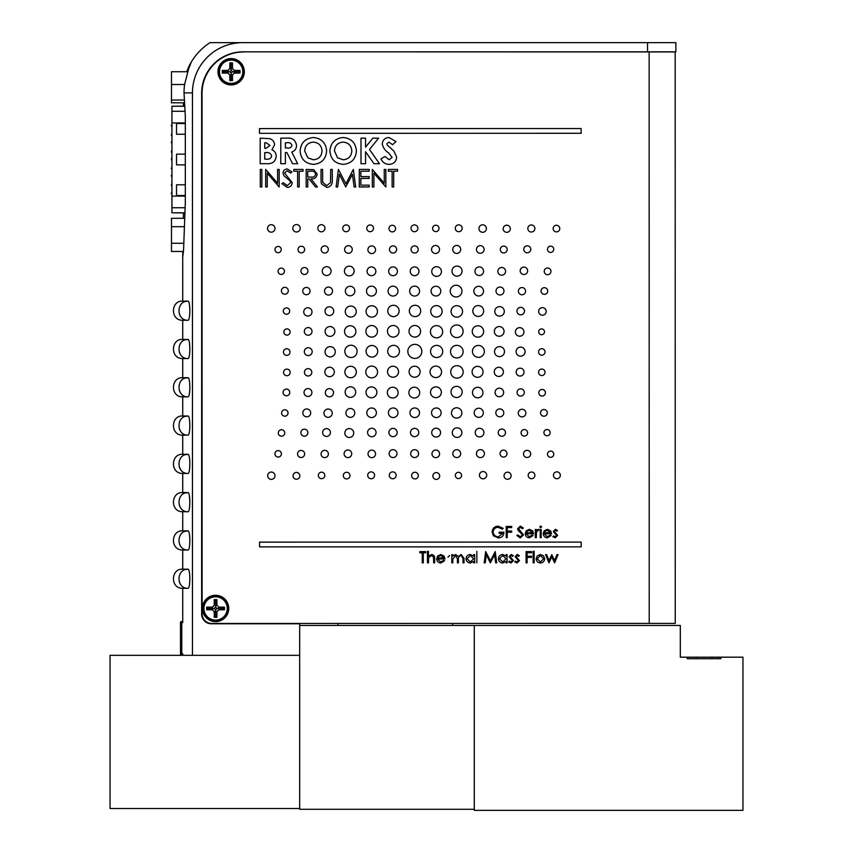 <?xml version="1.0" encoding="UTF-8"?>
<svg xmlns="http://www.w3.org/2000/svg" width="853" height="853" viewBox="0 0 853 853"><rect width="100%" height="100%" fill="white"/><g stroke="black" fill="none" stroke-linecap="round" stroke-linejoin="round"><path stroke-width="1.28" d="M110.048 655.328L110.048 808.505L299.68 808.505L299.68 655.328L110.048 655.328M711.924 658.708L711.924 657.183L696.165 657.183L696.165 658.708M687.251 657.183L680.299 657.183L680.299 625.473L474.289 625.473L474.289 809.273L299.68 809.273L299.68 625.473L474.289 625.473L474.289 810.35L742.952 810.35L742.952 657.183L711.924 657.183L720.838 657.183L720.838 658.708L687.251 658.708L687.251 657.183L696.165 657.183M486.711 475.174A3.647 3.647 0 0 0 483.065 471.538A3.647 3.647 0 0 0 479.429 475.174A3.647 3.647 0 0 0 483.075 478.821A3.647 3.647 0 0 0 486.711 475.174M396.155 475.313A3.444 3.444 0 0 0 392.721 471.88A3.444 3.444 0 0 0 389.277 475.313A3.444 3.444 0 0 0 392.721 478.757A3.444 3.444 0 0 0 396.155 475.313M299.851 475.825A3.401 3.401 0 0 0 296.449 472.423A3.401 3.401 0 0 0 293.048 475.825A3.401 3.401 0 0 0 296.449 479.226A3.401 3.401 0 0 0 299.851 475.825M530.683 453.913A3.583 3.583 0 0 0 527.101 450.331A3.583 3.583 0 0 0 523.518 453.913A3.583 3.583 0 0 0 527.101 457.496A3.583 3.583 0 0 0 530.683 453.913M484.397 453.604A3.977 3.977 0 0 0 480.42 449.627A3.977 3.977 0 0 0 476.443 453.615A3.977 3.977 0 0 0 480.42 457.592A3.977 3.977 0 0 0 484.397 453.604M547.285 412.863A3.369 3.369 0 0 0 543.926 409.493A3.369 3.369 0 0 0 540.557 412.863A3.369 3.369 0 0 0 543.926 416.221A3.369 3.369 0 0 0 547.285 412.863M503.782 412.863A3.977 3.977 0 0 0 499.805 408.886A3.977 3.977 0 0 0 495.828 412.863A3.977 3.977 0 0 0 499.805 416.84A3.977 3.977 0 0 0 503.782 412.863M354.784 412.948A4.436 4.436 0 0 0 350.348 408.502A4.436 4.436 0 0 0 345.913 412.948A4.436 4.436 0 0 0 350.348 417.384A4.436 4.436 0 0 0 354.784 412.948M289.775 392.433A3.369 3.369 0 0 0 286.405 389.075A3.369 3.369 0 0 0 283.047 392.433A3.369 3.369 0 0 0 286.405 395.803A3.369 3.369 0 0 0 289.775 392.433M376.866 392.337A5.417 5.417 0 0 0 371.45 386.921A5.417 5.417 0 0 0 366.033 392.348A5.417 5.417 0 0 0 371.45 397.765A5.417 5.417 0 0 0 376.866 392.337M334.312 371.951A4.734 4.734 0 0 0 329.578 367.216A4.734 4.734 0 0 0 324.844 371.951A4.734 4.734 0 0 0 329.578 376.685A4.734 4.734 0 0 0 334.312 371.951M484.344 351.393A5.96 5.96 0 0 0 478.394 345.444A5.96 5.96 0 0 0 472.434 351.404A5.96 5.96 0 0 0 478.394 357.354A5.96 5.96 0 0 0 484.344 351.393M377.698 351.276A5.811 5.811 0 0 0 371.897 345.465A5.811 5.811 0 0 0 366.086 351.276A5.811 5.811 0 0 0 371.897 357.087A5.811 5.811 0 0 0 377.698 351.276M442.654 331.721A6.11 6.11 0 0 0 436.544 325.611A6.11 6.11 0 0 0 430.434 331.721A6.11 6.11 0 0 0 436.544 337.831A6.11 6.11 0 0 0 442.654 331.721M289.647 311.057A3.177 3.177 0 0 0 286.469 307.88A3.177 3.177 0 0 0 283.292 311.057A3.177 3.177 0 0 0 286.469 314.235A3.177 3.177 0 0 0 289.647 311.057M483.651 310.993A5.427 5.427 0 0 0 478.224 305.566A5.427 5.427 0 0 0 472.797 310.993A5.427 5.427 0 0 0 478.224 316.42A5.427 5.427 0 0 0 483.651 310.993M333.747 311.174A4.361 4.361 0 0 0 329.386 306.813A4.361 4.361 0 0 0 325.025 311.174A4.361 4.361 0 0 0 329.386 315.535A4.361 4.361 0 0 0 333.747 311.174M442.131 311.313A5.715 5.715 0 0 0 436.416 305.598A5.715 5.715 0 0 0 430.701 311.313A5.715 5.715 0 0 0 436.416 317.017A5.715 5.715 0 0 0 442.131 311.313M399.119 310.94A5.672 5.672 0 0 0 393.446 305.278A5.672 5.672 0 0 0 387.774 310.94A5.672 5.672 0 0 0 393.446 316.612A5.672 5.672 0 0 0 399.119 310.94M503.963 291.012A3.977 3.977 0 0 0 499.986 287.034A3.977 3.977 0 0 0 495.998 291.012A3.977 3.977 0 0 0 499.986 294.989A3.977 3.977 0 0 0 503.963 291.012M462.049 271.115A5.033 5.033 0 0 0 457.016 266.083A5.033 5.033 0 0 0 451.983 271.115A5.033 5.033 0 0 0 457.016 276.148A5.033 5.033 0 0 0 462.049 271.115M331.081 271.105A4.425 4.425 0 0 0 326.667 266.68A4.425 4.425 0 0 0 322.242 271.105A4.425 4.425 0 0 0 326.667 275.519A4.425 4.425 0 0 0 331.081 271.105M328.33 249.471A3.583 3.583 0 0 0 324.748 245.888A3.583 3.583 0 0 0 321.165 249.471A3.583 3.583 0 0 0 324.748 253.053A3.583 3.583 0 0 0 328.33 249.471M486.413 228.551A3.743 3.743 0 0 0 482.67 224.808A3.743 3.743 0 0 0 478.928 228.551A3.743 3.743 0 0 0 482.67 232.293A3.743 3.743 0 0 0 486.413 228.551M439.007 228.412A3.199 3.199 0 0 0 435.798 225.213A3.199 3.199 0 0 0 432.599 228.412A3.199 3.199 0 0 0 435.798 231.621A3.199 3.199 0 0 0 439.007 228.412M395.6 228.583A3.305 3.305 0 0 0 392.284 225.277A3.305 3.305 0 0 0 388.979 228.593A3.305 3.305 0 0 0 392.284 231.899A3.305 3.305 0 0 0 395.6 228.583M215.585 595.287A13.168 13.168 0 0 0 202.417 608.466A13.168 13.168 0 0 0 215.585 621.634A13.168 13.168 0 0 0 228.753 608.456A13.168 13.168 0 0 0 215.585 595.287M231.142 58.58A13.168 13.168 0 0 0 217.973 71.759A13.168 13.168 0 0 0 231.142 84.927A13.168 13.168 0 0 0 244.321 71.748A13.168 13.168 0 0 0 231.142 58.58M462.145 228.273A3.423 3.423 0 0 0 458.722 224.851A3.423 3.423 0 0 0 455.289 228.273A3.423 3.423 0 0 0 458.722 231.707A3.423 3.423 0 0 0 462.145 228.273M441.427 271.531A4.841 4.841 0 0 0 436.587 266.69A4.841 4.841 0 0 0 431.746 271.531A4.841 4.841 0 0 0 436.587 276.372A4.841 4.841 0 0 0 441.427 271.531M332.542 291.054A4.009 4.009 0 0 0 328.533 287.056A4.009 4.009 0 0 0 324.535 291.054A4.009 4.009 0 0 0 328.533 295.063A4.009 4.009 0 0 0 332.542 291.054M311.995 311.91A4.137 4.137 0 0 0 307.869 307.773A4.137 4.137 0 0 0 303.732 311.91A4.137 4.137 0 0 0 307.869 316.047A4.137 4.137 0 0 0 311.995 311.91M377.484 331.327A5.8 5.8 0 0 0 371.684 325.526A5.8 5.8 0 0 0 365.894 331.327A5.8 5.8 0 0 0 371.684 337.116A5.8 5.8 0 0 0 377.484 331.327M357.098 351.361A6.131 6.131 0 0 0 350.967 345.22A6.131 6.131 0 0 0 344.836 351.361A6.131 6.131 0 0 0 350.967 357.492A6.131 6.131 0 0 0 357.098 351.361M483.065 371.833A5.481 5.481 0 0 0 477.584 366.353A5.481 5.481 0 0 0 472.104 371.833A5.481 5.481 0 0 0 477.584 377.314A5.481 5.481 0 0 0 483.065 371.833M290.159 372.409A3.305 3.305 0 0 0 286.843 369.104A3.305 3.305 0 0 0 283.537 372.409A3.305 3.305 0 0 0 286.843 375.715A3.305 3.305 0 0 0 290.159 372.409M355.712 392.092A5.278 5.278 0 0 0 350.434 386.814A5.278 5.278 0 0 0 345.156 392.092A5.278 5.278 0 0 0 350.434 397.37A5.278 5.278 0 0 0 355.712 392.092M441.342 392.263A5.417 5.417 0 0 0 435.936 386.846A5.417 5.417 0 0 0 430.52 392.263A5.417 5.417 0 0 0 435.936 397.669A5.417 5.417 0 0 0 441.342 392.263M482.979 392.551A5.246 5.246 0 0 0 477.723 387.305A5.246 5.246 0 0 0 472.477 392.551A5.246 5.246 0 0 0 477.733 397.807A5.246 5.246 0 0 0 482.979 392.551M503.643 392.465A4.286 4.286 0 0 0 499.368 388.179A4.286 4.286 0 0 0 495.081 392.465A4.286 4.286 0 0 0 499.368 396.741A4.286 4.286 0 0 0 503.643 392.465M545.408 392.753A3.305 3.305 0 0 0 542.103 389.448A3.305 3.305 0 0 0 538.797 392.753A3.305 3.305 0 0 0 542.103 396.059A3.305 3.305 0 0 0 545.408 392.753M525.864 413.087A3.807 3.807 0 0 0 522.057 409.269A3.807 3.807 0 0 0 518.251 413.087A3.807 3.807 0 0 0 522.057 416.893A3.807 3.807 0 0 0 525.864 413.087M461.878 432.642A4.798 4.798 0 0 0 457.08 427.843A4.798 4.798 0 0 0 452.282 432.642A4.798 4.798 0 0 0 457.08 437.44A4.798 4.798 0 0 0 461.878 432.642M307.88 432.684A3.497 3.497 0 0 0 304.382 429.187A3.497 3.497 0 0 0 300.896 432.684A3.497 3.497 0 0 0 304.393 436.182A3.497 3.497 0 0 0 307.88 432.684M418.567 453.625A3.945 3.945 0 0 0 414.622 449.68A3.945 3.945 0 0 0 410.688 453.625A3.945 3.945 0 0 0 414.622 457.56A3.945 3.945 0 0 0 418.567 453.625M460.673 453.636A3.934 3.934 0 0 0 456.739 449.702A3.934 3.934 0 0 0 452.804 453.636A3.934 3.934 0 0 0 456.739 457.571A3.934 3.934 0 0 0 460.673 453.636M418.29 475.59A3.337 3.337 0 0 0 414.953 472.253A3.337 3.337 0 0 0 411.626 475.59A3.337 3.337 0 0 0 414.953 478.928A3.337 3.337 0 0 0 418.29 475.59M560.336 475.302A3.444 3.444 0 0 0 556.902 471.858A3.444 3.444 0 0 0 553.458 475.302A3.444 3.444 0 0 0 556.902 478.736A3.444 3.444 0 0 0 560.336 475.302M299.136 51.841L675.181 51.937L675.245 623.415L211.757 623.468L649.208 623.426L649.144 51.948L594.37 51.841M436.917 51.841L427.875 51.841M389.586 51.841L376.184 51.841M345.092 51.841L330.228 51.841M243.393 51.99A41.36 41.36 0 0 0 202.044 93.35L201.649 94.416M202.044 94.416L202.108 613.829A9.65 9.65 0 0 0 211.757 623.468M474.172 412.799A4.574 4.574 0 0 0 478.746 417.373A4.574 4.574 0 0 0 483.331 412.799A4.574 4.574 0 0 0 478.746 408.224A4.574 4.574 0 0 0 474.172 412.799A4.574 4.574 0 0 0 478.746 417.373A4.574 4.574 0 0 0 483.331 412.799M534.884 475.356A3.348 3.348 0 0 0 531.526 472.008A3.348 3.348 0 0 0 528.178 475.356A3.348 3.348 0 0 0 531.536 478.704A3.348 3.348 0 0 0 534.884 475.356M511.128 475.729A3.54 3.54 0 0 0 507.588 472.189A3.54 3.54 0 0 0 504.038 475.729A3.54 3.54 0 0 0 507.588 479.279A3.54 3.54 0 0 0 511.128 475.729M461.59 475.452A3.135 3.135 0 0 0 458.456 472.317A3.135 3.135 0 0 0 455.331 475.452A3.135 3.135 0 0 0 458.456 478.586A3.135 3.135 0 0 0 461.59 475.452M439.679 476.006A3.412 3.412 0 0 0 436.267 472.594A3.412 3.412 0 0 0 432.866 476.006A3.412 3.412 0 0 0 436.267 479.407A3.412 3.412 0 0 0 439.679 476.006M374.584 475.324A3.444 3.444 0 0 0 371.14 471.88A3.444 3.444 0 0 0 367.707 475.324A3.444 3.444 0 0 0 371.14 478.757A3.444 3.444 0 0 0 374.584 475.324M349.975 475.601A3.337 3.337 0 0 0 346.649 472.263A3.337 3.337 0 0 0 343.311 475.601A3.337 3.337 0 0 0 346.649 478.928A3.337 3.337 0 0 0 349.975 475.601M324.812 475.43A3.252 3.252 0 0 0 321.57 472.178A3.252 3.252 0 0 0 318.318 475.43A3.252 3.252 0 0 0 321.57 478.672A3.252 3.252 0 0 0 324.812 475.43M274.986 475.718A3.657 3.657 0 0 0 271.318 472.05A3.657 3.657 0 0 0 267.661 475.718A3.657 3.657 0 0 0 271.318 479.375A3.657 3.657 0 0 0 274.986 475.718M553.768 454.201A3.124 3.124 0 0 0 550.643 451.066A3.124 3.124 0 0 0 547.509 454.201A3.124 3.124 0 0 0 550.643 457.325A3.124 3.124 0 0 0 553.768 454.201M281.405 453.828A3.241 3.241 0 0 0 278.174 450.587A3.241 3.241 0 0 0 274.933 453.828A3.241 3.241 0 0 0 278.174 457.069A3.241 3.241 0 0 0 281.405 453.828M506.991 453.615A3.476 3.476 0 0 0 503.515 450.139A3.476 3.476 0 0 0 500.039 453.615A3.476 3.476 0 0 0 503.515 457.091A3.476 3.476 0 0 0 506.991 453.615M439.583 453.839A3.807 3.807 0 0 0 435.776 450.032A3.807 3.807 0 0 0 431.97 453.839A3.807 3.807 0 0 0 435.776 457.645A3.807 3.807 0 0 0 439.583 453.839M396.997 453.625A3.945 3.945 0 0 0 393.052 449.68A3.945 3.945 0 0 0 389.117 453.625A3.945 3.945 0 0 0 393.052 457.56A3.945 3.945 0 0 0 396.997 453.625M375.565 453.881A3.775 3.775 0 0 0 371.791 450.117A3.775 3.775 0 0 0 368.027 453.881A3.775 3.775 0 0 0 371.801 457.656A3.775 3.775 0 0 0 375.565 453.881M351.713 453.764A3.817 3.817 0 0 0 347.896 449.947A3.817 3.817 0 0 0 344.09 453.764A3.817 3.817 0 0 0 347.907 457.581A3.817 3.817 0 0 0 351.713 453.764M328.373 453.956A3.647 3.647 0 0 0 324.726 450.309A3.647 3.647 0 0 0 321.08 453.956A3.647 3.647 0 0 0 324.726 457.603A3.647 3.647 0 0 0 328.373 453.956M304.638 453.967A3.54 3.54 0 0 0 301.098 450.427A3.54 3.54 0 0 0 297.558 453.967A3.54 3.54 0 0 0 301.098 457.507A3.54 3.54 0 0 0 304.638 453.967M550.174 432.631A3.124 3.124 0 0 0 547.04 429.496A3.124 3.124 0 0 0 543.915 432.631A3.124 3.124 0 0 0 547.04 435.755A3.124 3.124 0 0 0 550.174 432.631M527.602 432.802A3.273 3.273 0 0 0 524.339 429.539A3.273 3.273 0 0 0 521.066 432.812A3.273 3.273 0 0 0 524.339 436.075A3.273 3.273 0 0 0 527.602 432.802M284.753 432.972A3.231 3.231 0 0 0 281.533 429.752A3.231 3.231 0 0 0 278.302 432.972A3.231 3.231 0 0 0 281.533 436.203A3.231 3.231 0 0 0 284.753 432.972M505.466 432.652A3.625 3.625 0 0 0 501.841 429.027A3.625 3.625 0 0 0 498.216 432.652A3.625 3.625 0 0 0 501.841 436.278A3.625 3.625 0 0 0 505.466 432.652M483.918 432.62A4.35 4.35 0 0 0 479.567 428.259A4.35 4.35 0 0 0 475.217 432.62A4.35 4.35 0 0 0 479.567 436.971A4.35 4.35 0 0 0 483.918 432.62M440.574 432.631A4.436 4.436 0 0 0 436.139 428.195A4.436 4.436 0 0 0 431.714 432.631A4.436 4.436 0 0 0 436.15 437.056A4.436 4.436 0 0 0 440.574 432.631M418.738 432.503A4.126 4.126 0 0 0 414.611 428.377A4.126 4.126 0 0 0 410.485 432.514A4.126 4.126 0 0 0 414.611 436.64A4.126 4.126 0 0 0 418.738 432.503M397.167 432.514A4.126 4.126 0 0 0 393.041 428.377A4.126 4.126 0 0 0 388.915 432.514A4.126 4.126 0 0 0 393.041 436.64A4.126 4.126 0 0 0 397.167 432.514M376.066 432.503A4.233 4.233 0 0 0 371.833 428.259A4.233 4.233 0 0 0 367.59 432.503A4.233 4.233 0 0 0 371.833 436.736A4.233 4.233 0 0 0 376.066 432.503M353.718 433.036A4.446 4.446 0 0 0 349.272 428.59A4.446 4.446 0 0 0 344.825 433.036A4.446 4.446 0 0 0 349.272 437.482A4.446 4.446 0 0 0 353.718 433.036M330.42 432.524A3.902 3.902 0 0 0 326.518 428.622A3.902 3.902 0 0 0 322.626 432.524A3.902 3.902 0 0 0 326.518 436.427A3.902 3.902 0 0 0 330.42 432.524M332.243 413.193A4.148 4.148 0 0 0 328.096 409.045A4.148 4.148 0 0 0 323.948 413.193A4.148 4.148 0 0 0 328.096 417.341A4.148 4.148 0 0 0 332.243 413.193M310.705 412.884A3.945 3.945 0 0 0 306.76 408.95A3.945 3.945 0 0 0 302.826 412.884A3.945 3.945 0 0 0 306.76 416.829A3.945 3.945 0 0 0 310.705 412.884M288.026 412.991A3.199 3.199 0 0 0 284.817 409.781A3.199 3.199 0 0 0 281.618 412.991A3.199 3.199 0 0 0 284.817 416.189A3.199 3.199 0 0 0 288.026 412.991M461.846 412.948A5.182 5.182 0 0 0 456.664 407.766A5.182 5.182 0 0 0 451.493 412.948A5.182 5.182 0 0 0 456.675 418.119A5.182 5.182 0 0 0 461.846 412.948M441.097 412.756A4.787 4.787 0 0 0 436.309 407.969A4.787 4.787 0 0 0 431.533 412.756A4.787 4.787 0 0 0 436.309 417.543A4.787 4.787 0 0 0 441.097 412.756M419.527 412.756A4.787 4.787 0 0 0 414.739 407.969A4.787 4.787 0 0 0 409.952 412.756A4.787 4.787 0 0 0 414.739 417.543A4.787 4.787 0 0 0 419.527 412.756M397.956 412.756A4.787 4.787 0 0 0 393.169 407.979A4.787 4.787 0 0 0 388.382 412.756A4.787 4.787 0 0 0 393.169 417.543A4.787 4.787 0 0 0 397.956 412.756M376.386 412.767A4.787 4.787 0 0 0 371.599 407.979A4.787 4.787 0 0 0 366.811 412.767A4.787 4.787 0 0 0 371.599 417.543A4.787 4.787 0 0 0 376.386 412.767M524.307 392.444A3.625 3.625 0 0 0 520.693 388.829A3.625 3.625 0 0 0 517.067 392.455A3.625 3.625 0 0 0 520.693 396.069A3.625 3.625 0 0 0 524.307 392.444M333.512 392.732A4.094 4.094 0 0 0 329.418 388.637A4.094 4.094 0 0 0 325.324 392.732A4.094 4.094 0 0 0 329.418 396.826A4.094 4.094 0 0 0 333.512 392.732M311.899 392.519A3.945 3.945 0 0 0 307.965 388.573A3.945 3.945 0 0 0 304.02 392.519A3.945 3.945 0 0 0 307.965 396.453A3.945 3.945 0 0 0 311.899 392.519M462.177 391.932A5.576 5.576 0 0 0 456.6 386.345A5.576 5.576 0 0 0 451.013 391.932A5.576 5.576 0 0 0 456.6 397.509A5.576 5.576 0 0 0 462.177 391.932M419.708 392.615A5.395 5.395 0 0 0 414.302 387.209A5.395 5.395 0 0 0 408.907 392.615A5.395 5.395 0 0 0 414.313 398.01A5.395 5.395 0 0 0 419.708 392.615M398.138 392.615A5.395 5.395 0 0 0 392.732 387.219A5.395 5.395 0 0 0 387.337 392.615A5.395 5.395 0 0 0 392.732 398.01A5.395 5.395 0 0 0 398.138 392.615M545.046 372.303A3.241 3.241 0 0 0 541.815 369.061A3.241 3.241 0 0 0 538.574 372.303A3.241 3.241 0 0 0 541.815 375.544A3.241 3.241 0 0 0 545.046 372.303M524.019 372.121A3.945 3.945 0 0 0 520.074 368.176A3.945 3.945 0 0 0 516.14 372.121A3.945 3.945 0 0 0 520.074 376.056A3.945 3.945 0 0 0 524.019 372.121M311.803 372.313A3.679 3.679 0 0 0 308.125 368.635A3.679 3.679 0 0 0 304.446 372.313A3.679 3.679 0 0 0 308.125 375.992A3.679 3.679 0 0 0 311.803 372.313M503.409 371.865A4.585 4.585 0 0 0 498.824 367.291A4.585 4.585 0 0 0 494.25 371.865A4.585 4.585 0 0 0 498.824 376.45A4.585 4.585 0 0 0 503.409 371.865M463.19 371.908A6.227 6.227 0 0 0 456.952 365.681A6.227 6.227 0 0 0 450.725 371.908A6.227 6.227 0 0 0 456.952 378.135A6.227 6.227 0 0 0 463.19 371.908M441.555 371.833A5.736 5.736 0 0 0 435.819 366.097A5.736 5.736 0 0 0 430.083 371.833A5.736 5.736 0 0 0 435.819 377.57A5.736 5.736 0 0 0 441.555 371.833M420.113 371.716A5.513 5.513 0 0 0 414.601 366.214A5.513 5.513 0 0 0 409.099 371.716A5.513 5.513 0 0 0 414.601 377.229A5.513 5.513 0 0 0 420.113 371.716M398.543 371.716A5.513 5.513 0 0 0 393.03 366.214A5.513 5.513 0 0 0 387.529 371.716A5.513 5.513 0 0 0 393.03 377.229A5.513 5.513 0 0 0 398.543 371.716M377.57 371.972A5.886 5.886 0 0 0 371.684 366.086A5.886 5.886 0 0 0 365.798 371.972A5.886 5.886 0 0 0 371.684 377.858A5.886 5.886 0 0 0 377.57 371.972M356.341 372.004A5.726 5.726 0 0 0 350.615 366.278A5.726 5.726 0 0 0 344.889 372.004A5.726 5.726 0 0 0 350.615 377.73A5.726 5.726 0 0 0 356.341 372.004M545.046 351.926A3.241 3.241 0 0 0 541.804 348.696A3.241 3.241 0 0 0 538.574 351.926A3.241 3.241 0 0 0 541.804 355.168A3.241 3.241 0 0 0 545.046 351.926M290.02 352.086A3.305 3.305 0 0 0 286.715 348.781A3.305 3.305 0 0 0 283.42 352.086A3.305 3.305 0 0 0 286.725 355.381A3.305 3.305 0 0 0 290.02 352.086M525.117 351.639A4.521 4.521 0 0 0 520.586 347.118A4.521 4.521 0 0 0 516.076 351.639A4.521 4.521 0 0 0 520.597 356.159A4.521 4.521 0 0 0 525.117 351.639M312.177 351.649A3.924 3.924 0 0 0 308.253 347.725A3.924 3.924 0 0 0 304.329 351.649A3.924 3.924 0 0 0 308.253 355.573A3.924 3.924 0 0 0 312.177 351.649M504.486 351.617A4.99 4.99 0 0 0 499.495 346.627A4.99 4.99 0 0 0 494.516 351.617A4.99 4.99 0 0 0 499.506 356.607A4.99 4.99 0 0 0 504.486 351.617M463.115 351.649A6.291 6.291 0 0 0 456.824 345.358A6.291 6.291 0 0 0 450.533 351.649A6.291 6.291 0 0 0 456.824 357.951A6.291 6.291 0 0 0 463.115 351.649M442.707 351.457A6.078 6.078 0 0 0 436.629 345.38A6.078 6.078 0 0 0 430.552 351.457A6.078 6.078 0 0 0 436.629 357.524A6.078 6.078 0 0 0 442.707 351.457M399.439 351.201A5.864 5.864 0 0 0 393.574 345.337A5.864 5.864 0 0 0 387.699 351.201A5.864 5.864 0 0 0 393.574 357.066A5.864 5.864 0 0 0 399.439 351.201M335.293 351.767A5.118 5.118 0 0 0 330.175 346.649A5.118 5.118 0 0 0 325.057 351.767A5.118 5.118 0 0 0 330.175 356.885A5.118 5.118 0 0 0 335.293 351.767M421.851 351.383A7.016 7.016 0 0 0 414.835 344.367A7.016 7.016 0 0 0 407.83 351.383A7.016 7.016 0 0 0 414.835 358.399A7.016 7.016 0 0 0 421.851 351.383M544.491 331.817A2.911 2.911 0 0 0 541.58 328.906A2.911 2.911 0 0 0 538.68 331.817A2.911 2.911 0 0 0 541.58 334.717A2.911 2.911 0 0 0 544.491 331.817M290.105 331.988A3.124 3.124 0 0 0 286.971 328.863A3.124 3.124 0 0 0 283.846 331.988A3.124 3.124 0 0 0 286.981 335.122A3.124 3.124 0 0 0 290.105 331.988M523.966 331.924A4.286 4.286 0 0 0 519.68 327.637A4.286 4.286 0 0 0 515.393 331.924A4.286 4.286 0 0 0 519.68 336.21A4.286 4.286 0 0 0 523.966 331.924M504.048 331.412A4.851 4.851 0 0 0 499.197 326.571A4.851 4.851 0 0 0 494.345 331.422A4.851 4.851 0 0 0 499.197 336.263A4.851 4.851 0 0 0 504.048 331.412M334.898 331.476A4.905 4.905 0 0 0 329.994 326.571A4.905 4.905 0 0 0 325.089 331.476A4.905 4.905 0 0 0 329.994 336.381A4.905 4.905 0 0 0 334.898 331.476M312.006 331.412A3.828 3.828 0 0 0 308.178 327.573A3.828 3.828 0 0 0 304.34 331.412A3.828 3.828 0 0 0 308.178 335.24A3.828 3.828 0 0 0 312.006 331.412M483.63 331.465A5.683 5.683 0 0 0 477.936 325.782A5.683 5.683 0 0 0 472.253 331.465A5.683 5.683 0 0 0 477.947 337.148A5.683 5.683 0 0 0 483.63 331.465M463.115 331.273A6.291 6.291 0 0 0 456.824 324.982A6.291 6.291 0 0 0 450.533 331.284A6.291 6.291 0 0 0 456.824 337.575A6.291 6.291 0 0 0 463.115 331.273M420.593 331.295A5.79 5.79 0 0 0 414.814 325.505A5.79 5.79 0 0 0 409.024 331.295A5.79 5.79 0 0 0 414.814 337.074A5.79 5.79 0 0 0 420.593 331.295M399.023 331.295A5.79 5.79 0 0 0 393.244 325.505A5.79 5.79 0 0 0 387.454 331.295A5.79 5.79 0 0 0 393.244 337.084A5.79 5.79 0 0 0 399.023 331.295M355.914 331.454A5.694 5.694 0 0 0 350.22 325.761A5.694 5.694 0 0 0 344.527 331.454A5.694 5.694 0 0 0 350.22 337.148A5.694 5.694 0 0 0 355.914 331.454M546.219 311.42A3.775 3.775 0 0 0 542.433 307.645A3.775 3.775 0 0 0 538.659 311.42A3.775 3.775 0 0 0 542.433 315.205A3.775 3.775 0 0 0 546.219 311.42M524.467 311.1A3.743 3.743 0 0 0 520.725 307.347A3.743 3.743 0 0 0 516.971 311.1A3.743 3.743 0 0 0 520.725 314.842A3.743 3.743 0 0 0 524.467 311.1M504.304 311.398A4.755 4.755 0 0 0 499.549 306.632A4.755 4.755 0 0 0 494.793 311.398A4.755 4.755 0 0 0 499.549 316.154A4.755 4.755 0 0 0 504.304 311.398M356.277 311.558A5.502 5.502 0 0 0 350.764 306.056A5.502 5.502 0 0 0 345.262 311.558A5.502 5.502 0 0 0 350.764 317.06A5.502 5.502 0 0 0 356.277 311.558M462.561 311.409A5.747 5.747 0 0 0 456.813 305.673A5.747 5.747 0 0 0 451.077 311.42A5.747 5.747 0 0 0 456.813 317.156A5.747 5.747 0 0 0 462.561 311.409M420.689 310.94A5.672 5.672 0 0 0 415.016 305.267A5.672 5.672 0 0 0 409.344 310.94A5.672 5.672 0 0 0 415.016 316.612A5.672 5.672 0 0 0 420.689 310.94M377.474 311.441A5.704 5.704 0 0 0 371.769 305.737A5.704 5.704 0 0 0 366.076 311.441A5.704 5.704 0 0 0 371.769 317.135A5.704 5.704 0 0 0 377.474 311.441M547.69 291.022A3.337 3.337 0 0 0 544.363 287.685A3.337 3.337 0 0 0 541.026 291.022A3.337 3.337 0 0 0 544.363 294.349A3.337 3.337 0 0 0 547.69 291.022M525.576 291.15A3.593 3.593 0 0 0 521.972 287.557A3.593 3.593 0 0 0 518.379 291.15A3.593 3.593 0 0 0 521.972 294.754A3.593 3.593 0 0 0 525.576 291.15M310.055 291.076A3.657 3.657 0 0 0 306.398 287.418A3.657 3.657 0 0 0 302.74 291.076A3.657 3.657 0 0 0 306.398 294.733A3.657 3.657 0 0 0 310.055 291.076M288.282 290.777A3.444 3.444 0 0 0 284.838 287.333A3.444 3.444 0 0 0 281.394 290.777A3.444 3.444 0 0 0 284.838 294.21A3.444 3.444 0 0 0 288.282 290.777M483.512 291.15A4.841 4.841 0 0 0 478.682 286.309A4.841 4.841 0 0 0 473.841 291.15A4.841 4.841 0 0 0 478.682 295.98A4.841 4.841 0 0 0 483.512 291.15M461.963 291.108A5.864 5.864 0 0 0 456.099 285.254A5.864 5.864 0 0 0 450.245 291.108A5.864 5.864 0 0 0 456.11 296.972A5.864 5.864 0 0 0 461.963 291.108M440.788 291.118A4.862 4.862 0 0 0 435.936 286.267A4.862 4.862 0 0 0 431.074 291.129A4.862 4.862 0 0 0 435.936 295.98A4.862 4.862 0 0 0 440.788 291.118M419.537 291.086A4.947 4.947 0 0 0 414.59 286.139A4.947 4.947 0 0 0 409.643 291.097A4.947 4.947 0 0 0 414.59 296.044A4.947 4.947 0 0 0 419.537 291.086M397.967 291.097A4.947 4.947 0 0 0 393.02 286.15A4.947 4.947 0 0 0 388.072 291.097A4.947 4.947 0 0 0 393.02 296.044A4.947 4.947 0 0 0 397.967 291.097M376.397 291.097A4.947 4.947 0 0 0 371.45 286.15A4.947 4.947 0 0 0 366.502 291.097A4.947 4.947 0 0 0 371.45 296.044A4.947 4.947 0 0 0 376.397 291.097M354.859 291.033A4.766 4.766 0 0 0 350.093 286.277A4.766 4.766 0 0 0 345.337 291.033A4.766 4.766 0 0 0 350.093 295.799A4.766 4.766 0 0 0 354.859 291.033M550.974 271.35A3.369 3.369 0 0 0 547.605 267.991A3.369 3.369 0 0 0 544.235 271.361A3.369 3.369 0 0 0 547.605 274.719A3.369 3.369 0 0 0 550.974 271.35M284.465 271.275A3.188 3.188 0 0 0 281.277 268.087A3.188 3.188 0 0 0 278.099 271.275A3.188 3.188 0 0 0 281.277 274.463A3.188 3.188 0 0 0 284.465 271.275M527.623 270.796A3.721 3.721 0 0 0 523.902 267.074A3.721 3.721 0 0 0 520.181 270.796A3.721 3.721 0 0 0 523.902 274.527A3.721 3.721 0 0 0 527.623 270.796M505.573 271.339A3.849 3.849 0 0 0 501.724 267.479A3.849 3.849 0 0 0 497.864 271.339A3.849 3.849 0 0 0 501.724 275.188A3.849 3.849 0 0 0 505.573 271.339M483.566 271.233A4.308 4.308 0 0 0 479.258 266.925A4.308 4.308 0 0 0 474.95 271.233A4.308 4.308 0 0 0 479.258 275.54A4.308 4.308 0 0 0 483.566 271.233M418.983 271.286A4.382 4.382 0 0 0 414.601 266.914A4.382 4.382 0 0 0 410.229 271.286A4.382 4.382 0 0 0 414.601 275.668A4.382 4.382 0 0 0 418.983 271.286M397.413 271.286A4.382 4.382 0 0 0 393.03 266.914A4.382 4.382 0 0 0 388.659 271.297A4.382 4.382 0 0 0 393.03 275.668A4.382 4.382 0 0 0 397.413 271.286M375.842 271.297A4.382 4.382 0 0 0 371.46 266.914A4.382 4.382 0 0 0 367.089 271.297A4.382 4.382 0 0 0 371.46 275.668A4.382 4.382 0 0 0 375.842 271.297M354.144 271.03A4.862 4.862 0 0 0 349.282 266.168A4.862 4.862 0 0 0 344.42 271.03A4.862 4.862 0 0 0 349.282 275.892A4.862 4.862 0 0 0 354.144 271.03M307.912 271.019A3.487 3.487 0 0 0 304.425 267.533A3.487 3.487 0 0 0 300.938 271.019A3.487 3.487 0 0 0 304.425 274.506A3.487 3.487 0 0 0 307.912 271.019M553.746 249.268A3.124 3.124 0 0 0 550.622 246.144A3.124 3.124 0 0 0 547.487 249.268A3.124 3.124 0 0 0 550.622 252.403A3.124 3.124 0 0 0 553.746 249.268M530.769 249.3A3.497 3.497 0 0 0 527.271 245.803A3.497 3.497 0 0 0 523.774 249.3A3.497 3.497 0 0 0 527.271 252.797A3.497 3.497 0 0 0 530.769 249.3M507.172 249.534A3.444 3.444 0 0 0 503.728 246.09A3.444 3.444 0 0 0 500.284 249.534A3.444 3.444 0 0 0 503.728 252.978A3.444 3.444 0 0 0 507.172 249.534M484.088 249.449A3.817 3.817 0 0 0 480.26 245.632A3.817 3.817 0 0 0 476.443 249.46A3.817 3.817 0 0 0 480.271 253.277A3.817 3.817 0 0 0 484.088 249.449M460.716 249.428A3.998 3.998 0 0 0 456.718 245.44A3.998 3.998 0 0 0 452.719 249.439A3.998 3.998 0 0 0 456.718 253.426A3.998 3.998 0 0 0 460.716 249.428M439.519 249.492A3.988 3.988 0 0 0 435.531 245.493A3.988 3.988 0 0 0 431.533 249.492A3.988 3.988 0 0 0 435.531 253.48A3.988 3.988 0 0 0 439.519 249.492M418.205 249.46A3.583 3.583 0 0 0 414.622 245.877A3.583 3.583 0 0 0 411.05 249.46A3.583 3.583 0 0 0 414.622 253.042A3.583 3.583 0 0 0 418.205 249.46M396.634 249.46A3.583 3.583 0 0 0 393.052 245.888A3.583 3.583 0 0 0 389.469 249.471A3.583 3.583 0 0 0 393.052 253.042A3.583 3.583 0 0 0 396.634 249.46M375.533 249.748A3.817 3.817 0 0 0 371.716 245.931A3.817 3.817 0 0 0 367.899 249.748A3.817 3.817 0 0 0 371.716 253.576A3.817 3.817 0 0 0 375.533 249.748M352.257 249.471A3.817 3.817 0 0 0 348.44 245.653A3.817 3.817 0 0 0 344.623 249.471A3.817 3.817 0 0 0 348.44 253.298A3.817 3.817 0 0 0 352.257 249.471M304.638 249.556A3.305 3.305 0 0 0 301.333 246.25A3.305 3.305 0 0 0 298.017 249.556A3.305 3.305 0 0 0 301.333 252.861A3.305 3.305 0 0 0 304.638 249.556M281.266 249.566A3.145 3.145 0 0 0 278.121 246.421A3.145 3.145 0 0 0 274.986 249.566A3.145 3.145 0 0 0 278.131 252.712A3.145 3.145 0 0 0 281.266 249.566M559.771 228.572A3.305 3.305 0 0 0 556.465 225.267A3.305 3.305 0 0 0 553.16 228.572A3.305 3.305 0 0 0 556.465 231.877A3.305 3.305 0 0 0 559.771 228.572M534.895 228.497A3.529 3.529 0 0 0 531.366 224.957A3.529 3.529 0 0 0 527.826 228.497A3.529 3.529 0 0 0 531.366 232.027A3.529 3.529 0 0 0 534.895 228.497M510.329 228.764A3.572 3.572 0 0 0 506.757 225.192A3.572 3.572 0 0 0 503.185 228.764A3.572 3.572 0 0 0 506.757 232.336A3.572 3.572 0 0 0 510.329 228.764M417.863 228.316A3.412 3.412 0 0 0 414.451 224.904A3.412 3.412 0 0 0 411.039 228.316A3.412 3.412 0 0 0 414.451 231.728A3.412 3.412 0 0 0 417.863 228.316M373.497 228.327A3.369 3.369 0 0 0 370.138 224.957A3.369 3.369 0 0 0 366.769 228.327A3.369 3.369 0 0 0 370.138 231.685A3.369 3.369 0 0 0 373.497 228.327M349.559 228.327A3.412 3.412 0 0 0 346.147 224.915A3.412 3.412 0 0 0 342.735 228.327A3.412 3.412 0 0 0 346.147 231.739A3.412 3.412 0 0 0 349.559 228.327M324.95 228.252A3.561 3.561 0 0 0 321.378 224.68A3.561 3.561 0 0 0 317.817 228.252A3.561 3.561 0 0 0 321.378 231.813A3.561 3.561 0 0 0 324.95 228.252M300.192 228.273A3.711 3.711 0 0 0 296.481 224.563A3.711 3.711 0 0 0 292.782 228.273A3.711 3.711 0 0 0 296.492 231.984A3.711 3.711 0 0 0 300.192 228.273M275.029 228.423A3.743 3.743 0 0 0 271.286 224.691A3.743 3.743 0 0 0 267.543 228.433A3.743 3.743 0 0 0 271.286 232.165A3.743 3.743 0 0 0 275.029 228.423M269.473 138.634C272.651 139.519 274.357 141.587 274.581 144.839L271.936 149.755C274.73 151.066 276.159 153.252 276.223 156.323C275.54 161.377 272.587 163.84 267.362 163.712L260.186 163.712L260.176 138.186L269.473 138.634M264.761 142.76L264.761 148.326L265.976 148.326L269.996 145.458L266.2 142.76L264.761 142.76M264.761 152.58L264.761 159.127L266.083 159.127C269.004 159.586 270.849 158.594 271.638 156.142C270.902 153.412 268.983 152.218 265.859 152.58L264.761 152.58M280.797 163.712L280.797 138.186L286.139 138.175C292.121 137.482 295.575 139.892 296.513 145.426C296.46 148.731 294.882 150.938 291.769 152.058L297.654 163.712L292.558 163.712L286.939 152.58L285.382 152.58L285.382 163.712L280.797 163.712M285.382 147.995L287.162 147.995C289.721 148.401 291.31 147.526 291.929 145.373C291.182 143.187 289.519 142.323 286.939 142.76L285.382 142.76L285.382 147.995M300.107 150.928C300.842 142.792 305.278 138.325 313.414 137.525C321.528 138.367 325.931 142.856 326.624 151.013C325.931 159.127 321.538 163.584 313.456 164.362C305.278 163.616 300.832 159.138 300.107 150.928M313.339 142.11C307.944 142.6 305.065 145.564 304.692 150.992L307.837 157.816L313.435 159.778C318.755 159.244 321.613 156.302 322.039 150.96C321.592 145.575 318.691 142.622 313.339 142.11M329.887 150.928C330.633 142.792 335.069 138.314 343.194 137.514C351.308 138.357 355.712 142.856 356.405 151.013C355.712 159.127 351.319 163.573 343.237 164.352C335.058 163.616 330.612 159.138 329.887 150.928M343.13 142.099C337.735 142.6 334.845 145.564 334.472 150.992L337.617 157.816L343.215 159.778C348.536 159.244 351.404 156.302 351.82 150.949C351.372 145.575 348.482 142.622 343.13 142.099M360.99 163.701L360.979 138.175L365.564 138.175L365.564 147.153L372.804 138.175L378.593 138.165L369.498 149.467L379.478 163.701L373.955 163.701L365.564 151.727L365.564 163.701L360.99 163.701M388.957 137.514L396.005 141.577L392.572 144.711L388.904 142.099L386.835 143.773L387.262 144.989L394.022 151.226L396.656 157.08C396.229 161.707 393.681 164.128 389 164.352C385.236 164.202 382.549 162.39 380.95 158.914L384.98 156.494L389.16 159.767L392.081 157.347L388.691 152.943C385.247 150.746 383.104 147.761 382.261 143.986C382.677 139.977 384.916 137.823 388.957 137.514M260.272 186.978L260.272 169.427L261.85 169.427L261.85 186.978L260.272 186.978M267.256 186.978L265.678 186.978L265.678 169.427L277.598 183.235L277.598 169.427L279.176 169.427L279.176 186.978L267.245 173.191L267.256 186.978M287.216 187.425L281.874 183.587L283.356 182.702L287.216 185.623L290.649 182.649L290.02 180.932L283.985 175.739L283.004 173.074C283.271 170.504 284.71 169.139 287.322 168.979L292.003 171.943L290.574 173.02L287.152 170.771L284.571 172.999L292.227 182.67C291.865 185.613 290.201 187.202 287.216 187.425M297.622 171.218L293.805 171.218L293.805 169.427L303.028 169.427L303.028 171.218L299.2 171.218L299.2 186.978L297.633 186.978L297.622 171.218M306.174 186.978L306.174 169.427L313.669 169.662L317.199 174.119C316.676 177.52 314.608 179.098 310.982 178.874L317.433 186.967L315.482 186.967L309.031 178.874L307.752 178.874L307.752 186.978L306.174 186.978M307.752 171.218L307.752 177.072L310.961 177.093C313.531 177.413 315.088 176.422 315.631 174.108C315.077 171.858 313.552 170.888 311.046 171.218L307.752 171.218M321.027 180.015L321.027 169.416L322.605 169.416L322.669 182.275L326.742 185.623L330.527 182.659L330.697 169.416L332.275 169.416L332.275 180.015C332.617 184.269 330.804 186.743 326.827 187.425L321.346 183.715L321.027 180.015M345.891 183.821L353.345 169.416L355.68 186.967L354.102 186.967L352.417 174.343L345.732 186.967L339.366 174.311L337.692 186.967L336.103 186.967L338.417 169.416L345.891 183.821M360.851 171.218L360.851 176.614L369.178 176.614L369.178 178.416L360.851 178.416L360.851 185.165L369.178 185.165L369.178 186.967L359.284 186.967L359.284 169.416L369.178 169.416L369.178 171.218L360.851 171.218M373.902 186.967L372.334 186.967L372.324 169.416L384.255 183.224L384.255 169.416L385.833 169.416L385.833 186.967L373.902 173.18L373.902 186.967M392.135 171.208L388.307 171.208L388.307 169.416L397.53 169.416L397.53 171.208L393.702 171.208L393.702 186.967L392.135 186.967L392.135 171.208M259.493 133.324L581.149 133.281L581.149 128.536L259.493 128.579L259.493 133.324M581.192 542.092L259.536 542.135L259.536 546.88L581.192 546.848L581.192 542.092M555.218 537.806L552.872 536.686L553.544 535.929L555.175 536.793L556.625 535.471L553.309 531.462L555.378 529.308L557.478 530.47L556.796 531.174L555.378 530.31L554.311 531.419L557.627 535.428L555.218 537.806M547.231 536.793L550.249 535.066L551.145 535.535L547.359 537.806C544.8 537.582 543.414 536.174 543.222 533.573L544.171 530.833L547.381 529.308L550.686 530.918L551.582 533.765L544.235 533.775L547.231 536.793M544.342 532.762L550.569 532.762L547.434 530.31L545.312 531.088L544.342 532.762M539.768 526.866L540.706 525.992L541.644 526.866L540.706 527.719L539.768 526.866M540.205 537.657L540.205 529.446L541.207 529.446L541.207 537.657L540.205 537.657M535.311 537.657L535.311 529.446L536.313 529.446L536.313 530.662L538.318 529.308L539.192 529.585L536.494 532.08L536.313 537.657L535.311 537.657M529.233 536.793L532.251 535.066L533.146 535.535L529.361 537.806C526.791 537.593 525.416 536.174 525.224 533.583L526.173 530.843L529.382 529.308L532.688 530.929L533.583 533.775L526.237 533.775L529.233 536.793M526.344 532.762L532.571 532.762L529.436 530.321L527.314 531.088L526.344 532.762M520.287 537.944L516.875 535.492L517.824 534.927L520.287 536.793L522.494 534.895L518.219 530.47L517.59 528.764L520.362 526.141L523.358 528.039L522.441 528.732L520.245 527.293L518.603 528.711L523.497 534.906L520.287 537.944M506.213 537.667L506.213 526.429L511.693 526.429L511.693 527.581L507.226 527.581L507.226 531.035L511.693 531.035L511.693 532.187L507.226 532.187L507.226 537.667L506.213 537.667M502.332 529.169L498.109 527.293C495.145 527.517 493.471 529.084 493.109 531.995C493.546 535.034 495.316 536.644 498.44 536.804L502.907 533.338L499.165 533.349L499.165 532.187L503.91 532.187C503.76 535.78 501.905 537.699 498.355 537.955L493.482 535.833L492.106 532.048C492.458 528.38 494.473 526.418 498.141 526.141L503.195 528.348L502.332 529.169M548.937 562.841L545.536 554.631L546.613 554.631L549.065 560.538L551.742 554.631L554.535 560.538L556.998 554.631L558.065 554.631L554.631 562.841L551.795 556.934L548.937 562.841M537.177 558.768L540.418 561.978L543.66 558.768L540.418 555.495L537.177 558.768M537.294 555.847L540.429 554.493L543.542 555.847L544.672 558.758C544.427 561.359 543.02 562.767 540.429 562.991C537.827 562.777 536.409 561.359 536.174 558.758L537.294 555.847M533.146 562.841L533.146 551.326L534.159 551.326L534.159 562.841L533.146 562.841M531.568 552.765L527.101 552.765L527.101 556.22L531.568 556.22L531.568 557.372L527.101 557.372L527.101 562.841L526.098 562.841L526.088 551.614L531.568 551.614L531.568 552.765M515.148 556.646L517.227 554.493L519.328 555.655L518.645 556.369L517.227 555.506L516.161 556.604L519.466 560.613L517.067 562.991L514.722 561.882L515.383 561.114L517.014 561.978L518.464 560.656L515.148 556.646M511.171 554.493L513.271 555.666L512.589 556.369L511.171 555.506L510.105 556.604L513.421 560.613L511.011 562.991L508.665 561.882L509.337 561.114L510.968 561.978L512.408 560.656L509.102 556.646L511.171 554.493M506.074 554.642L507.087 554.642L507.087 562.841L506.074 562.841L506.074 561.423L502.726 562.991C500.114 562.756 498.685 561.327 498.44 558.726C498.717 556.124 500.146 554.717 502.758 554.493L506.074 556.156L506.074 554.642M502.769 555.506L499.453 558.736L502.758 561.978L506.074 558.758L502.769 555.506M484.184 562.852L485.666 551.614L490.454 560.837L495.22 551.614L496.713 562.852L495.7 562.852L494.623 554.77L490.347 562.852L486.274 554.749L485.208 562.852L484.184 562.852M476.848 562.852L476.838 551.326L476.848 562.852M473.671 554.642L474.684 554.642L474.684 562.852L473.671 562.852L473.671 561.434L470.323 562.991C467.711 562.756 466.282 561.327 466.047 558.726C466.314 556.135 467.753 554.727 470.355 554.503L473.671 556.156L473.671 554.642M470.366 555.506L467.049 558.736L470.355 561.988L473.671 558.768L470.366 555.506M451.791 562.852L451.781 554.642L452.794 554.642L452.794 556.071L455.619 554.503L458.242 556.487L461.249 554.503L464.032 558.406L464.032 562.852L463.019 562.852L463.019 558.406L461.068 555.506C459.01 555.996 458.125 557.382 458.413 559.664L458.413 562.852L457.4 562.852L457.4 558.683L455.449 555.506L452.794 559.397L452.794 562.852L451.791 562.852M449.563 555.506L447.932 557.276L449.563 555.506M440.67 561.988L443.688 560.261L444.584 560.73L440.798 563.001C438.239 562.777 436.853 561.37 436.661 558.768L437.61 556.028L440.82 554.503L444.125 556.113L445.021 558.96L437.674 558.971L440.67 561.988M437.781 557.958L444.008 557.958L440.873 555.506L438.751 556.284L437.781 557.958M427.449 562.852L427.449 551.337L428.451 551.337L428.462 556.199L431.575 554.503C433.836 554.866 434.859 556.252 434.646 558.662L434.646 562.852L433.644 562.852L433.527 557.126L431.405 555.506L428.611 557.681L428.462 562.852L427.449 562.852M422.267 552.776L419.815 552.776L419.815 551.624L425.722 551.624L425.722 552.776L423.269 552.776L423.269 562.852L422.267 562.852L422.267 552.776M180.505 653.995L180.505 622.359A0.768 0.768 0 0 1 181.774 621.784L181.774 654.571A0.768 0.768 0 0 1 180.505 653.995L180.505 651.959M180.505 635.88L180.505 633.384M180.505 624.385L180.505 622.359M232.528 71.748L231.142 70.372L229.766 71.748L231.142 73.134L232.528 71.748L238.669 71.748L240.002 70.426L234.351 70.426L232.474 68.549L232.474 62.887L229.82 62.887L229.82 68.549L227.943 70.426L222.281 70.426L222.281 73.081L227.943 73.081L229.82 74.957L229.82 80.608L232.474 80.608L232.474 74.957L234.351 73.081L240.002 73.081L240.002 70.426M234.351 73.081L233.797 71.748L234.351 70.426M238.669 71.748L240.002 73.081M231.142 73.134L231.142 79.286L232.474 80.608M229.82 74.957L231.142 74.403L232.474 74.957M231.142 79.286L229.82 80.608M222.281 70.426L223.614 71.748L228.497 71.748L227.943 70.426M223.614 71.748L222.281 73.081M229.766 71.748L228.497 71.748L227.943 73.081M231.142 70.372L231.142 69.104L232.474 68.549M229.82 62.887L231.142 64.22L231.142 69.104L229.82 68.549M231.142 64.22L232.474 62.887M206.725 607.133L208.057 608.466L212.93 608.466L212.386 607.133L206.725 607.133L206.725 609.788L212.386 609.788L214.252 611.665L214.252 617.327L216.918 617.327L216.918 611.665L218.784 609.788L224.446 609.788L224.446 607.133L218.784 607.133L216.918 605.257L216.918 599.606L214.252 599.606L214.252 605.257L212.386 607.133M216.918 599.606L215.585 600.928L214.252 599.606M215.585 600.928L215.585 605.811L214.252 605.257M215.585 607.08L214.21 608.466L215.585 609.842L216.961 608.466L215.585 607.08L215.585 605.811L216.918 605.257M224.446 609.788L223.113 608.466L224.446 607.133M223.113 608.466L218.24 608.466L218.784 607.133M214.252 617.327L215.585 615.994L215.585 609.842L216.961 608.466L218.24 608.466L218.784 609.788M216.918 611.665L215.585 611.111L214.252 611.665M215.585 615.994L216.918 617.327M215.585 609.842L214.21 608.466L212.93 608.466L212.386 609.788M208.057 608.466L206.725 609.788M186.658 71.737L189.569 65.084C194.441 55.861 201.233 48.386 209.945 42.65L247.21 42.65M182.745 251.464L182.851 256.401L183.555 250.1L185.314 202.545L185.314 116.488L184.024 92.892L192.458 92.892A50.242 50.242 0 0 1 242.7 42.65L647.523 42.65L647.523 51.841L675.864 51.841L675.864 42.65L594.37 42.65M192.458 92.892L192.458 655.328L299.68 655.328L299.68 623.778L211.299 623.778A9.65 9.65 0 0 1 201.649 614.128A9.65 9.65 0 0 0 211.299 623.778A9.65 9.65 0 0 1 201.649 614.128L201.649 93.201A41.36 41.36 0 0 1 242.998 51.841A41.36 41.36 0 0 0 201.649 93.201A41.36 41.36 0 0 1 242.998 51.841L647.523 51.841M182.723 253.959L182.723 301.12L188.172 301.12C189.163 301.674 189.718 304.798 189.846 310.503L189.846 310.897C189.729 316.58 189.163 319.704 188.172 320.27L182.723 320.27L182.723 339.419L188.172 339.419C189.163 339.974 189.718 343.098 189.846 348.792L189.846 349.186C189.729 354.88 189.163 358.004 188.172 358.559L182.723 358.559L182.723 377.708L188.172 377.708C189.163 378.263 189.718 381.387 189.846 387.081L189.846 387.486C189.729 393.169 189.163 396.293 188.172 396.858L182.723 396.858L182.723 415.997L188.172 415.997C189.163 416.552 189.718 419.676 189.846 425.38L189.846 425.775C189.729 431.458 189.163 434.582 188.172 435.147L182.723 435.147L182.723 454.297L188.172 454.297C189.163 454.852 189.718 457.976 189.846 463.669L189.846 464.064C189.729 469.758 189.163 472.882 188.172 473.436L182.723 473.436L182.723 492.586L188.172 492.586C189.163 493.141 189.718 496.265 189.846 501.959L189.345 495.38M189.718 505.882L189.846 502.364C189.729 508.047 189.163 511.171 188.172 511.736L182.723 511.736L182.723 530.875L188.172 530.875C189.163 531.43 189.718 534.554 189.846 540.258L189.718 536.676M189.846 540.258L189.846 540.653C189.729 546.336 189.163 549.46 188.172 550.025L182.723 550.025L182.723 569.175L188.172 569.175C189.163 569.719 189.718 572.853 189.846 578.547L189.846 578.942C189.729 584.636 189.163 587.76 188.172 588.314L182.723 588.314L182.723 622.605M189.718 536.654L189.345 533.679M189.718 582.471L189.846 578.942M183.331 218.293L183.48 212.941M183.48 106.103L183.406 102.818M189.569 65.084L191.061 62.642L188.588 69.018L184.674 84.159A58.676 58.676 0 0 0 184.024 92.892M188.172 358.559L188.172 358.559C176.006 359.156 175.985 338.833 188.172 339.419L185.474 339.814M179.407 352.534L180.665 354.795M188.172 435.147L188.172 435.147C176.006 435.744 175.985 415.411 188.172 415.997L185.474 416.403M179.407 429.123L180.665 431.383M188.172 511.736L188.172 511.736C176.006 512.333 175.985 492 188.172 492.586L185.474 492.981M179.407 505.701L180.665 507.961M188.172 588.314L188.172 588.314C176.006 588.911 175.985 568.588 188.172 569.175L185.474 569.569M179.407 582.29L180.665 584.55M188.172 550.025L188.172 550.025C176.006 550.622 175.985 530.289 188.172 530.875L185.474 531.28M179.407 544.001L180.665 546.261M188.172 473.436L188.172 473.436C176.006 474.033 175.985 453.711 188.172 454.297L185.474 454.692M179.407 467.412L180.665 469.672M188.172 396.858L188.172 396.858C176.006 397.455 175.985 377.122 188.172 377.708L185.474 378.114M179.407 390.823L180.665 393.084M188.172 320.27L188.172 320.27C176.006 320.867 175.985 300.533 188.172 301.12L185.474 301.525M179.407 314.245L180.665 316.506M171.933 186.018L171.314 185.4L171.933 183.256M171.933 141.449L171.314 142.056L171.933 144.2M171.933 174.833L171.314 175.451L171.933 177.595M185.314 154.158L176.528 154.158L176.528 164.874L185.314 164.874M185.314 184.792L176.528 184.792L176.528 195.518L185.314 195.518M176.528 134.241L176.528 123.525L185.314 123.525L176.528 123.525L176.528 134.241L185.314 134.241M185.314 196.094L171.933 196.094L171.933 207.737L185.208 207.737M184.877 212.792L171.933 212.792L171.933 207.737M171.933 212.792L184.856 212.941M184.856 106.103L171.933 106.241L184.877 106.241M185.208 111.295L171.933 111.295L171.933 106.241M208.697 70.106L208.697 70.863L208.697 70.106M171.933 111.295L171.933 122.949L185.314 122.949M171.933 196.094L171.933 122.949M171.933 194.292L171.314 193.674L171.933 191.53M171.933 158.136L171.314 158.754L171.933 160.897M171.933 124.751L171.314 125.359L171.933 127.502M171.933 169.321L171.314 168.713L171.933 166.559M171.933 135.926L171.314 135.318L171.933 133.175M171.933 152.623L171.314 152.015L171.933 149.872M184.419 102.818L171.474 102.818L171.474 71.737L187.639 71.737M171.474 84.511L184.621 84.511M171.474 100.046L184.035 100.046M183.459 251.464L171.474 251.464L171.474 218.293L184.173 218.293M171.474 226.695L184.024 226.695M171.474 243.276L183.885 243.276M452.698 623.447A57.439 57.439 0 0 1 452.602 625.473A57.439 57.439 0 0 0 452.698 623.447M337.969 625.473A57.439 57.439 0 0 1 337.873 623.458A57.439 57.439 0 0 0 337.969 625.473M219.488 71.748A11.665 11.665 0 0 0 231.142 83.413A11.665 11.665 0 0 0 242.806 71.748A11.665 11.665 0 0 0 231.142 60.094A11.665 11.665 0 0 0 219.488 71.748M215.585 620.12A11.665 11.665 0 0 0 227.25 608.466A11.665 11.665 0 0 0 215.585 596.801A11.665 11.665 0 0 0 203.92 608.466A11.665 11.665 0 0 0 215.585 620.12M718.365 658.708L718.365 657.183M218.794 71.748C219.232 78.103 222.505 82.133 228.636 83.85C233.541 84.394 241.058 84.564 243.5 71.748C241.058 58.932 233.541 59.113 228.636 59.657C222.505 61.373 219.232 65.404 218.794 71.748M215.585 620.813C231.515 621.57 231.515 595.351 215.585 596.108C202.769 598.55 202.939 606.067 203.494 610.961C205.2 617.103 209.23 620.376 215.585 620.813M182.723 653.75L182.723 655.328M182.723 339.419C170.728 338.566 170.024 358.889 182.723 358.559M182.723 415.997C170.728 415.144 170.024 435.478 182.723 435.147M182.723 492.586C170.728 491.733 170.024 512.056 182.723 511.736M182.723 569.175C170.728 568.322 170.024 588.645 182.723 588.314M182.723 530.875C170.728 530.022 170.024 550.356 182.723 550.025M182.723 454.297C170.728 453.444 170.024 473.767 182.723 473.436M182.723 377.708C170.728 376.855 170.024 397.178 182.723 396.858M182.723 301.12C170.728 300.277 170.024 320.6 182.723 320.27"/></g></svg>
